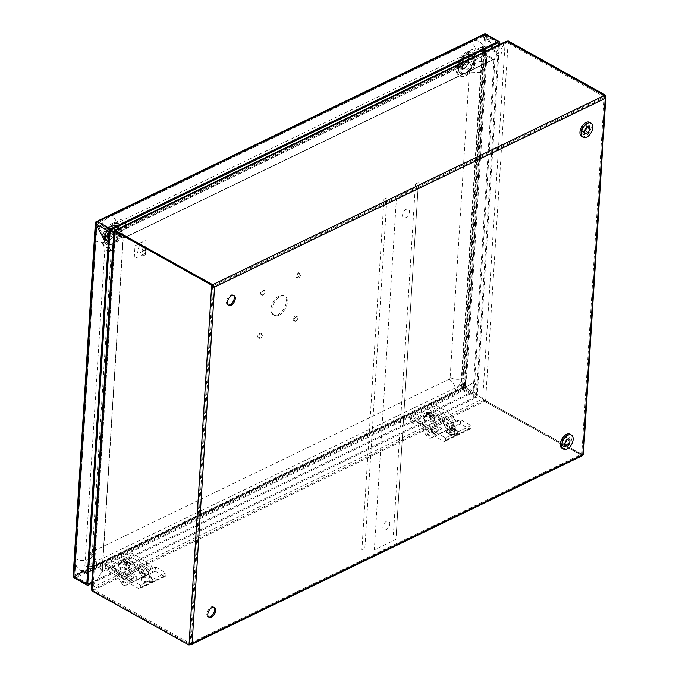 <?xml version="1.0" encoding="UTF-8"?>
<svg xmlns="http://www.w3.org/2000/svg" width="679" height="679" viewBox="0 0 679 679"><rect width="100%" height="100%" fill="white"/><g stroke="black" fill="none" stroke-linecap="round" stroke-linejoin="round"><path stroke-width="0.51" stroke-dasharray="3.4 2.55" d="M469.189 56.697L470.903 50.008L475.606 48.37A7.028 4.363 83.6 0 1 475.368 53.717M473.246 56.764L472.211 56.875A7.028 4.363 83.6 0 1 470.046 56.255L473.246 56.773L474.935 60.159C474.604 61.916 475.461 69.572 471.022 67.858A7.028 4.074 119.1 0 0 469.325 72.78L450.152 377.532A1.409 0.815 -60.9 0 1 449.091 379.205L90.035 552.765A1.409 0.815 -60.9 0 1 89.424 552.791A1.409 0.815 -60.9 0 1 89.127 552.035L108.3 247.292L111.288 250.39L92.064 555.982A9.837 5.101 -176.4 0 0 89.127 552.035M483.151 52.453L486.801 57.299A7.028 5.084 -178.1 0 1 482.175 61.416A7.028 5.084 -178.1 0 1 474.935 60.159M470.301 42.106L111.246 215.659A21.083 12.214 119.1 0 0 95.357 240.782L75.361 558.698A21.083 12.214 119.1 0 0 79.859 569.987A21.083 12.214 119.1 0 0 88.983 569.554L448.03 396.001A21.083 12.214 119.1 0 0 463.918 370.878L483.923 52.962A21.083 12.214 119.1 0 0 479.425 41.674A21.083 12.214 119.1 0 0 470.301 42.106A9.837 6.187 -115.8 0 1 475.606 48.37L481.08 50.95M108.682 251.332L103.166 248.624L103.497 242.581L109.777 234.043M111.449 231.403L111.891 230.69M112.977 228.882L116.55 221.931L120.769 219.249L125.301 222.924M95.357 240.782A9.837 5.101 -176.4 0 0 103.497 242.581A7.028 3.268 20.6 0 0 109.183 241.393A7.028 3.268 20.6 0 0 107.333 237.845L113.037 228.815A7.028 4.176 -134.7 0 0 117.34 228.433L112.612 234.085L109.183 241.393M118.154 226.379A7.028 4.176 -134.7 0 0 116.55 221.931A9.837 6.187 -115.8 0 0 111.246 215.659M126.209 224.834L125.259 227.957L120.981 227.236L458.452 64.115L463.799 64.318L467.95 59.794M483.923 52.962A9.837 5.101 3.6 0 1 486.86 56.909A9.837 5.101 3.6 0 1 486.801 57.299L486.52 62.145M486.52 62.154L480.859 72.203L469.325 72.78M122.237 233.932A4.006 2.317 -60.9 0 1 117.84 238.923A4.006 2.317 -60.9 0 1 118.214 233.007A4.006 2.317 -60.9 0 1 122.237 233.932M105.542 565.183L131.123 552.825L130.979 555.227L105.389 567.585A2.105 1.324 -115.8 0 0 106.781 570.216L117.272 576.064L121.218 582.828A4.923 3.098 -115.8 0 0 125.853 585.366A4.923 3.098 -115.8 0 0 127.083 581.258A4.923 3.098 -115.8 0 0 123.977 576.734L119.224 574.086A2.809 1.765 64.2 0 1 117.552 571.879L105.542 565.183L105.389 567.585M128.076 568.781A5.627 2.911 -176.4 0 1 121.864 569.129A5.627 2.911 -176.4 0 1 118.46 566.201A5.627 2.911 -176.4 0 1 124.257 563.638A5.627 2.911 -176.4 0 1 129.689 566.906A5.627 2.911 -176.4 0 1 128.076 568.781M123.417 573.093L112.926 567.245L126.71 578.729L123.417 573.093L136.708 566.676L126.218 560.829L128.671 559.64L142.454 571.124L139.161 565.488L142.853 563.706L146.808 570.47A4.923 3.098 -115.8 0 0 151.442 573.008A4.923 3.098 -115.8 0 0 152.673 568.9A4.923 3.098 -115.8 0 0 149.567 564.376L142.921 567.585A4.923 3.098 64.2 0 1 146.027 572.108A4.923 3.098 64.2 0 1 144.797 576.216A4.923 3.098 64.2 0 1 140.163 573.679L138.1 570.148L125.802 576.089L127.864 579.62A4.923 3.098 -115.8 0 0 132.498 582.158A4.923 3.098 -115.8 0 0 133.729 578.05A4.923 3.098 -115.8 0 0 130.623 573.526L123.977 576.734M117.272 576.064L120.955 574.281L110.465 568.433L124.249 579.917L126.71 578.729M106.781 570.216L126.218 560.829L139.993 572.312L136.708 566.676M139.993 572.312L142.454 571.124M124.249 579.917L120.955 574.281M139.161 565.488L128.671 559.64L132.363 557.858A2.105 1.324 64.2 0 1 130.979 555.227M144.16 572.626A2.105 1.324 -115.8 0 0 143.379 570.487A2.105 1.324 -115.8 0 0 141.741 569.885A2.105 1.324 -115.8 0 0 141.47 572.363A2.105 1.324 -115.8 0 0 143.575 573.687A2.105 1.324 -115.8 0 0 144.16 572.626M150.806 569.418A2.105 1.324 -115.8 0 0 150.017 567.279A2.105 1.324 -115.8 0 0 148.387 566.676A2.105 1.324 -115.8 0 0 147.801 567.746A2.105 1.324 -115.8 0 0 148.591 569.876A2.105 1.324 -115.8 0 0 150.22 570.479A2.105 1.324 -115.8 0 0 150.806 569.418M122.212 580.095A2.105 1.324 -115.8 0 0 123.001 582.234A2.105 1.324 -115.8 0 0 124.63 582.837A2.105 1.324 -115.8 0 0 124.911 580.358A2.105 1.324 -115.8 0 0 122.797 579.034A2.105 1.324 -115.8 0 0 122.212 580.095M132.363 557.858L142.853 563.706M131.123 552.825L143.142 559.521A2.809 1.765 -115.8 0 0 144.814 561.728L149.567 564.376M128.857 576.887A2.105 1.324 64.2 0 1 129.443 575.826A2.105 1.324 64.2 0 1 131.556 577.15A2.105 1.324 64.2 0 1 131.276 579.628A2.105 1.324 64.2 0 1 129.647 579.026A2.105 1.324 64.2 0 1 128.857 576.887M128.136 567.882A5.627 2.911 -176.4 0 1 121.923 568.23A5.627 2.911 -176.4 0 1 118.519 565.301A5.627 2.911 -176.4 0 1 119.784 563.604A5.627 2.911 -176.4 0 1 128.704 564.164A5.627 2.911 -176.4 0 1 129.74 566.006A5.627 2.911 -176.4 0 1 128.136 567.882M126.387 563.494A2.886 1.494 3.6 0 0 127.219 562.535A2.886 1.494 3.6 0 0 124.435 560.862A2.886 1.494 3.6 0 0 121.465 562.17A2.886 1.494 3.6 0 0 123.205 563.672A2.886 1.494 3.6 0 0 126.387 563.494M126.328 564.453A2.886 1.494 -176.4 0 1 123.145 564.631A2.886 1.494 -176.4 0 1 121.405 563.129A2.886 1.494 -176.4 0 1 122.05 562.263A2.886 1.494 -176.4 0 1 126.625 562.551A2.886 1.494 -176.4 0 1 127.151 563.494A2.886 1.494 -176.4 0 1 126.328 564.453M110.236 232.676A11.237 6.221 69.8 0 1 110.541 231.276A10.872 8.029 36.7 0 0 109.429 231.811A11.237 7.808 -122.3 0 0 109.073 233.237A11.229 10.092 -48.4 0 0 108.852 233.576A11.237 6.569 9.9 0 0 106.815 235.621L108.861 234.637L108.784 235.791L106.747 236.784A11.237 4.991 177.9 0 1 108.767 234.993A11.229 1.978 -155.8 0 0 108.946 235.138A11.237 7.808 -122.3 0 0 109.115 236.801A10.872 1.731 161.7 0 1 109.65 236.538A10.872 1.731 161.7 0 1 110.227 236.267A11.237 6.221 69.8 0 1 110.117 234.578A11.229 7.868 126.7 0 1 110.329 234.238A11.237 4.991 177.9 0 1 114.165 233.194L112.12 234.179L112.196 233.024L114.242 232.04A11.237 6.569 9.9 0 0 110.414 232.821L112.485 234.628L110.414 232.821M106.815 235.621A5.347 3.098 119.1 0 0 106.747 236.784M114.165 233.194A5.347 3.098 119.1 0 0 114.242 232.04M110.278 239.186A5.551 3.208 -60.9 0 1 107.358 233.712A5.551 3.208 -60.9 0 1 114.08 230.461A5.551 3.208 -60.9 0 1 110.278 239.186M145.595 254.574L145.433 253.556L146.121 253.683L145.595 254.574M143.201 251.315A2.954 1.706 119.1 0 0 142.607 252.121L143.608 250.441L144.941 249.651A3.514 2.037 119.1 0 0 142.649 250.763L141.351 253.81L141.741 255.465L143.006 255.932L144.568 255.075L145.756 253.343L145.662 250.644A2.954 1.706 119.1 0 0 143.201 251.315M139.891 252.936A3.862 2.241 -60.9 0 1 137.862 249.125A3.862 2.241 -60.9 0 1 142.548 246.859A3.862 2.241 -60.9 0 1 139.891 252.936M142.938 254.583L144.746 253.708L145.238 252.749L145.96 241.223L145.561 240.697L143.753 241.563A1.265 0.73 -60.9 0 1 142.386 241.868L138.686 243.651A1.265 0.73 -60.9 0 1 137.268 244.695L135.46 245.569L134.968 246.536L134.247 258.054L134.646 258.589L136.454 257.714A1.265 0.73 -60.9 0 1 137.82 257.409L141.521 255.627A1.265 0.73 -60.9 0 1 142.938 254.583M74.232 577.973L74.648 578.168A2.105 1.324 64.2 0 1 73.824 577.388M497.979 42.785L485.519 35.851L490.959 46.172L485.51 35.86L486.504 35.384L483.524 35.249L485.519 35.86L463.324 388.541L472.609 382.998L463.333 388.549L476.344 395.798L476.998 385.443L472.626 383.007L476.998 385.443L477.982 384.968L473.594 382.523L477.982 384.968L476.998 385.443L497.885 53.446L493.497 51.01L492.003 48.175L493.514 51.018L497.885 53.446L498.87 52.97L477.329 395.322A2.105 1.222 119.1 0 1 475.741 397.835L91.716 583.456M122.339 561.236A2.988 1.545 -176.4 0 1 125.64 561.049A2.988 1.545 -176.4 0 1 127.448 562.611A2.988 1.545 -176.4 0 1 124.367 563.969A2.988 1.545 -176.4 0 1 121.49 562.229A2.988 1.545 -176.4 0 1 122.339 561.236M122.415 560.031A2.988 1.545 -176.4 0 1 125.717 559.844A2.988 1.545 -176.4 0 1 127.525 561.406A2.988 1.545 -176.4 0 1 124.444 562.764A2.988 1.545 -176.4 0 1 121.566 561.032A2.988 1.545 -176.4 0 1 122.415 560.031M262.153 294.457A2.597 1.502 -60.9 0 1 261.025 294.508A2.597 1.502 -60.9 0 1 260.626 292.318A2.597 1.502 -60.9 0 1 262.433 290.018A2.597 1.502 -60.9 0 1 263.554 289.967A2.597 1.502 -60.9 0 1 263.953 292.157A2.597 1.502 -60.9 0 1 262.153 294.457M263.155 295.017A2.597 1.502 119.1 0 0 264.954 292.717A2.597 1.502 119.1 0 0 264.555 290.519A2.597 1.502 119.1 0 0 261.975 292.063A2.597 1.502 119.1 0 0 262.026 295.068A2.597 1.502 119.1 0 0 263.155 295.017M259.429 337.641A2.597 1.502 -60.9 0 1 258.309 337.701A2.597 1.502 -60.9 0 1 257.91 335.502A2.597 1.502 -60.9 0 1 259.709 333.202A2.597 1.502 -60.9 0 1 260.838 333.151A2.597 1.502 -60.9 0 1 261.237 335.35A2.597 1.502 -60.9 0 1 259.429 337.641M260.43 338.201A2.597 1.502 119.1 0 0 262.238 335.901A2.597 1.502 119.1 0 0 261.839 333.712A2.597 1.502 119.1 0 0 259.259 335.248A2.597 1.502 119.1 0 0 259.31 338.252A2.597 1.502 119.1 0 0 260.43 338.201M297.563 277.338A2.597 1.502 -60.9 0 1 296.434 277.388A2.597 1.502 -60.9 0 1 296.036 275.199A2.597 1.502 -60.9 0 1 297.843 272.899A2.597 1.502 -60.9 0 1 298.972 272.848A2.597 1.502 -60.9 0 1 299.371 275.037A2.597 1.502 -60.9 0 1 297.563 277.338M298.565 277.898A2.597 1.502 119.1 0 0 300.373 275.598A2.597 1.502 119.1 0 0 299.974 273.408A2.597 1.502 119.1 0 0 297.385 274.944A2.597 1.502 119.1 0 0 297.436 277.949A2.597 1.502 119.1 0 0 298.565 277.898M294.847 320.53A2.597 1.502 -60.9 0 1 293.718 320.581A2.597 1.502 -60.9 0 1 293.32 318.383A2.597 1.502 -60.9 0 1 295.127 316.091A2.597 1.502 -60.9 0 1 296.248 316.032A2.597 1.502 -60.9 0 1 296.655 318.23A2.597 1.502 -60.9 0 1 294.847 320.53M295.849 321.082A2.597 1.502 119.1 0 0 297.657 318.791A2.597 1.502 119.1 0 0 297.249 316.592A2.597 1.502 119.1 0 0 294.669 318.128A2.597 1.502 119.1 0 0 294.72 321.133A2.597 1.502 119.1 0 0 295.849 321.082M278.05 314.632A10.966 6.349 -60.9 0 1 273.306 314.852A10.966 6.349 -60.9 0 1 271.617 305.601A10.966 6.349 -60.9 0 1 279.23 295.917A10.966 6.349 -60.9 0 1 283.975 295.696A10.966 6.349 -60.9 0 1 285.664 304.939A10.966 6.349 -60.9 0 1 278.05 314.632M279.052 315.183A10.966 6.349 119.1 0 0 286.665 305.499A10.966 6.349 119.1 0 0 284.976 296.248A10.966 6.349 119.1 0 0 274.095 302.741A10.966 6.349 119.1 0 0 274.308 315.412A10.966 6.349 119.1 0 0 279.052 315.183M113.41 227.423A9.744 5.644 119.1 0 0 106.196 237.905A9.744 5.644 119.1 0 0 110.584 244.635A9.744 5.644 119.1 0 0 117.815 238.49A9.744 5.644 119.1 0 0 119.232 229.103A9.744 5.644 119.1 0 0 113.41 227.423M427.286 413.834A2.988 1.545 3.6 0 0 428.67 416.482A2.988 1.545 3.6 0 0 432.294 414.733A2.988 1.545 3.6 0 0 427.286 413.834M427.363 412.628A2.988 1.545 -176.4 0 1 432.37 413.536A2.988 1.545 -176.4 0 1 428.746 415.285A2.988 1.545 -176.4 0 1 427.363 412.628M476.344 395.798L475.818 396.638L462.798 389.39L75.216 576.734L88.236 583.974M475.818 396.638L91.792 582.259M485.621 34.154L485.553 35.249A0.704 0.441 -115.8 0 0 485.018 35.571L484.017 35.011A2.105 1.324 64.2 0 1 484.602 33.95M96.189 223.238L96.452 223.391A0.704 0.441 64.2 0 1 96.987 223.068L97.063 221.974M95.977 224.155L96.953 223.671L104.931 238.83L109.319 241.266L104.948 238.838L96.953 223.671L109.973 230.919M87.778 583.617L74.766 576.369L84.06 570.827L88.431 573.263L84.043 570.818L73.926 576.76M464.317 388.074L473.611 382.532L464.309 388.057L461.822 387.709A2.105 1.324 -115.8 0 0 463.214 390.349L464.317 388.074L477.329 395.322M499.396 44.61L498.87 52.97L494.499 50.543L486.504 35.376L494.482 50.535L498.87 52.97L497.885 53.446L498.411 45.086M96.825 225.759L96.944 223.153L95.535 222.882M461.822 387.709L462.823 388.269A0.704 0.441 -115.8 0 0 463.29 389.152L463.214 390.349M74.648 578.168L74.724 576.972A0.704 0.441 64.2 0 1 74.266 576.089L73.264 575.529L73.756 575.291L73.154 575.996M73.408 576.564A2.105 1.324 64.2 0 1 73.264 575.529M499.515 42.624L486.504 35.376L464.309 388.057L463.324 388.541L462.331 388.507L484.526 35.809L96.944 223.153L74.758 575.851L462.331 388.507L461.33 387.955L73.756 575.291L74.766 576.361L96.817 225.776M467.542 56.247A9.744 5.644 119.1 0 0 460.328 66.729A9.744 5.644 119.1 0 0 464.716 73.459A9.744 5.644 119.1 0 0 471.947 67.306A9.744 5.644 119.1 0 0 473.365 57.919A9.744 5.644 119.1 0 0 467.542 56.247M73.756 575.291L95.943 222.593L95.45 222.831M484.017 35.011L483.524 35.249L461.33 387.955M110.499 230.079L97.479 222.831L485.061 35.486L498.08 42.735M467.237 52.852A13.402 7.758 -60.9 0 1 474.281 66.075A13.402 7.758 -60.9 0 1 458.036 73.926A13.402 7.758 -60.9 0 1 467.237 52.852M113.104 224.028A13.402 7.758 -60.9 0 1 120.141 237.251A13.402 7.758 -60.9 0 1 103.904 245.102A13.402 7.758 -60.9 0 1 113.104 224.028M486.504 35.376L486.054 34.247M460.956 64.446L462.993 63.461L462.925 64.615L460.88 65.6A11.237 4.991 177.9 0 1 462.9 63.818A11.229 1.978 -155.8 0 0 463.086 63.962A11.237 7.808 -122.3 0 0 463.248 65.625A10.872 1.731 161.7 0 1 463.782 65.354A10.872 1.731 161.7 0 1 464.36 65.091A11.237 6.221 69.8 0 1 464.249 63.402A11.229 7.868 126.7 0 1 464.461 63.062A11.237 4.991 177.9 0 1 468.298 62.018L466.261 63.003L466.329 61.848L468.374 60.864A11.237 6.569 9.9 0 0 464.555 61.645L464.368 61.5A11.237 6.221 69.8 0 1 464.674 60.1A10.872 8.029 36.7 0 0 463.562 60.635A11.237 7.808 -122.3 0 0 463.205 62.061A11.229 10.092 -48.4 0 0 462.993 62.4A11.237 6.569 9.9 0 0 460.956 64.446A5.347 3.098 119.1 0 0 460.88 65.6M468.298 62.018A5.347 3.098 119.1 0 0 468.374 60.864M464.411 68.01A5.551 3.208 -60.9 0 1 461.491 62.536A5.551 3.208 -60.9 0 1 468.221 59.285A5.551 3.208 -60.9 0 1 464.411 68.01M502.104 50.484A4.006 2.317 -60.9 0 1 497.707 55.474A4.006 2.317 -60.9 0 1 498.08 49.55A4.006 2.317 -60.9 0 1 502.104 50.484M155.516 567.007L166.024 572.864L140.434 585.222L129.927 579.365L129.664 583.567L136.555 580.239L136.819 576.038L130.012 572.253L128.314 573.263L140.12 567.559A4.923 3.098 -115.8 0 0 139.687 573.373A4.923 3.098 -115.8 0 0 144.551 576.335A4.923 3.098 -115.8 0 0 144.703 576.259L148.362 574.536L148.625 570.335L155.516 567.007L155.253 571.209L148.362 574.536M129.927 579.365L136.819 576.038M166.024 572.864L165.871 575.266A2.105 1.324 64.2 0 1 165.286 576.327A2.105 1.324 64.2 0 1 164.259 576.233L155.253 571.209M164.259 576.233L138.669 588.583A2.105 1.324 -115.8 0 0 139.704 588.685A2.105 1.324 -115.8 0 0 140.29 587.624L165.871 575.266M136.555 580.239L132.897 581.962A4.923 3.098 64.2 0 1 132.745 582.039A4.923 3.098 64.2 0 1 127.881 579.077A4.923 3.098 64.2 0 1 128.314 573.263M132.159 578.474A2.181 1.366 64.2 0 1 129.731 578.788A2.181 1.366 64.2 0 1 129.927 575.563A2.181 1.366 64.2 0 1 132.159 578.474M143.965 572.77A2.181 1.366 -115.8 0 0 141.741 569.859A2.181 1.366 -115.8 0 0 141.538 573.084A2.181 1.366 -115.8 0 0 143.965 572.77M140.12 567.559L141.818 566.549L148.625 570.335M138.669 588.583L129.664 583.567M140.434 585.222L140.29 587.624M142.955 577.668A5.627 2.911 -176.4 0 1 149.176 577.32A5.627 2.911 -176.4 0 1 152.571 580.248A5.627 2.911 -176.4 0 1 146.774 582.811A5.627 2.911 -176.4 0 1 141.351 579.543A5.627 2.911 -176.4 0 1 142.955 577.668M147.963 574.315L136.148 580.019M143.014 576.768A5.627 2.911 -176.4 0 1 151.595 577.515A5.627 2.911 -176.4 0 1 152.631 579.348A5.627 2.911 -176.4 0 1 146.834 581.911A5.627 2.911 -176.4 0 1 141.41 578.644A5.627 2.911 -176.4 0 1 142.666 576.955A5.627 2.911 -176.4 0 1 143.014 576.768M145.111 575.512A2.886 1.494 3.6 0 0 144.933 575.614A2.886 1.494 3.6 0 0 145.153 577.634A2.886 1.494 3.6 0 0 149.041 577.88A2.886 1.494 3.6 0 0 149.507 575.902A2.886 1.494 3.6 0 0 145.111 575.512M449.753 429.128L452.443 428.356L449.753 429.128M454.234 429.145L452.452 428.237L454.234 429.145M453.351 428.924L452.095 429.34L451.196 428.644L452.452 428.237M452.095 429.34L450.118 431.479L449.218 430.783L451.196 428.644M447.817 433.032A5.271 2.733 -176.4 0 1 451.577 428.882A5.271 2.733 -176.4 0 1 456.891 432.981A5.271 2.733 -176.4 0 1 447.817 433.032M453.173 431.768L455.057 431.157L454.149 430.461L452.273 431.08L450.924 430.036L449.668 430.444L451.017 431.488L449.133 432.107L450.033 432.795L451.917 432.183L453.266 433.219L454.523 432.812L453.173 431.768M452.087 429.459L453.343 429.052L454.607 431.496L453.351 431.903L452.087 429.459M411.856 422.881L418.009 419.911L431.785 431.394L428.5 425.758L441.783 419.342L431.292 413.494L433.754 412.306L447.537 423.789L444.244 418.154L447.936 416.371L451.883 423.136A4.923 3.098 -115.8 0 0 456.517 425.674A4.923 3.098 -115.8 0 0 457.748 421.566A4.923 3.098 -115.8 0 0 454.641 417.042L448.004 420.25A4.923 3.098 64.2 0 1 451.102 424.774A4.923 3.098 64.2 0 1 449.88 428.882A4.923 3.098 64.2 0 1 445.237 426.344L443.175 422.813L430.876 428.755L432.939 432.285A4.923 3.098 -115.8 0 0 437.573 434.823A4.923 3.098 -115.8 0 0 438.804 430.715A4.923 3.098 -115.8 0 0 435.697 426.191L429.06 429.4L424.299 426.752A2.809 1.765 64.2 0 1 422.627 424.545L410.617 417.848L410.464 420.25A2.105 1.324 -115.8 0 0 411.856 422.881L422.346 428.729L426.039 426.947L415.548 421.099L429.332 432.582L431.785 431.394M444.244 418.154L433.754 412.306L437.446 410.523A2.105 1.324 64.2 0 1 436.054 407.892L410.464 420.25M433.16 421.447A5.627 2.911 -176.4 0 1 426.938 421.795A5.627 2.911 -176.4 0 1 423.543 418.867A5.627 2.911 -176.4 0 1 429.332 416.303A5.627 2.911 -176.4 0 1 434.764 419.571A5.627 2.911 -176.4 0 1 433.16 421.447M428.5 425.758L418.009 419.911L431.292 413.494L445.076 424.978L441.783 419.342M410.617 417.848L436.207 405.49L436.054 407.892M445.076 424.978L447.537 423.789M422.346 428.729L426.293 435.485A4.923 3.098 -115.8 0 0 430.936 438.031A4.923 3.098 -115.8 0 0 432.158 433.923A4.923 3.098 -115.8 0 0 429.06 429.4M429.332 432.582L426.039 426.947M427.295 432.761A2.105 1.324 -115.8 0 0 428.076 434.899A2.105 1.324 -115.8 0 0 429.714 435.502A2.105 1.324 -115.8 0 0 429.985 433.024A2.105 1.324 -115.8 0 0 427.88 431.7A2.105 1.324 -115.8 0 0 427.295 432.761M452.876 420.411A2.105 1.324 -115.8 0 0 455.032 423.221A2.105 1.324 -115.8 0 0 455.227 420.106A2.105 1.324 -115.8 0 0 452.876 420.411M437.446 410.523L447.936 416.371M436.207 405.49L448.216 412.187A2.809 1.765 -115.8 0 0 449.888 414.394L454.641 417.042M433.932 429.552A2.105 1.324 64.2 0 1 434.518 428.491A2.105 1.324 64.2 0 1 436.631 429.815A2.105 1.324 64.2 0 1 436.351 432.294A2.105 1.324 64.2 0 1 434.721 431.691A2.105 1.324 64.2 0 1 433.932 429.552M433.21 420.547A5.627 2.911 -176.4 0 1 426.998 420.895A5.627 2.911 -176.4 0 1 423.594 417.967A5.627 2.911 -176.4 0 1 424.859 416.269A5.627 2.911 -176.4 0 1 433.779 416.83A5.627 2.911 -176.4 0 1 434.823 418.671A5.627 2.911 -176.4 0 1 433.21 420.547M431.411 417.118A2.886 1.494 3.6 0 0 431.7 415.217A2.886 1.494 3.6 0 0 427.125 414.928A2.886 1.494 3.6 0 0 427.439 416.999A2.886 1.494 3.6 0 0 431.411 417.118M95.043 565.607L85.894 566.371L459.938 385.731L463.995 387.429L95.043 565.607M483.796 49.635L482.311 46.435L481.029 46.673L482.659 50.187L481.241 47.131L107.197 227.771L110.728 229.969L106.679 227.457L106.145 228.102L84.816 567.067L85.359 566.413L94.5 565.658L93.965 566.303L84.816 567.067M93.965 566.303L114.904 233.551L115.438 232.897L113.834 231.904L115.948 233.22L484.908 55.033L483.609 52.232L484.696 54.566L485.977 54.337L484.747 51.68M91.928 590.951L92.913 590.475L189.085 644.057L92.913 590.475L115.557 230.58M212.569 285.918L190.044 644.057M102.113 570.572L102.19 569.333L102.088 571.693L103.132 570.08L95.187 565.692L103.098 570.097L102.113 570.572L94.203 566.167L464.224 387.463L465.208 386.988L473.119 391.401L472.134 391.876L464.224 387.463L472.1 391.893L474.078 392.038L473.204 390.153L473.119 391.401M494.032 59.09L493.947 60.338L497.053 55.389A4.218 2.444 119.1 0 0 501.229 53.369A4.218 2.444 119.1 0 0 501.543 48.277L505.125 42.624L506.127 43.218L505.091 42.641L501.543 48.277A4.218 2.444 119.1 0 0 497.368 50.297A4.218 2.444 119.1 0 0 497.053 55.389L495.059 58.538L493.013 59.582L485.137 55.16L493.047 59.565L494.032 59.09L486.122 54.685L116.126 233.372L124.036 237.777L123.069 238.185L121.363 236.827A4.218 2.444 119.1 0 0 121.677 231.734A4.218 2.444 119.1 0 0 117.501 233.754L114.547 231.395L117.501 233.754A4.218 2.444 119.1 0 0 117.187 238.838A4.218 2.444 119.1 0 0 121.363 236.827L123.069 238.185L122.941 239.509L123.018 238.27L124.002 237.794L116.092 233.389L115.107 233.865L123.018 238.27M92.913 590.475L93.057 588.141L92.021 587.598L102.088 571.693L92.021 587.564L93.023 588.116L92.989 589.236L92.005 589.712M507.196 41.436L507.12 42.641L506.093 43.193L508.138 42.191L505.125 42.667L482.71 398.879L485.655 399.6L484.67 400.075L482.71 398.879L92.055 587.59L92.947 590.458L484.551 401.34L482.676 398.938L484.628 400.135L484.551 401.34L582.565 455.592M102.368 570.19L123.188 239.212L102.19 569.333M450.169 427.184A2.988 1.545 3.6 0 0 451.552 429.832A2.988 1.545 3.6 0 0 455.176 428.084A2.988 1.545 3.6 0 0 450.169 427.184M145.102 574.51A2.988 1.545 3.6 0 0 146.477 577.167A2.988 1.545 3.6 0 0 150.101 575.419A2.988 1.545 3.6 0 0 145.102 574.51M482.71 398.921L474.078 392.038L482.71 398.921M581.979 454.285L582.803 454.692L582.743 453.699L582.667 454.947L485.57 400.848L508.215 40.944M493.726 59.438L124.002 237.989L493.726 59.438M114.471 231.284L505.091 42.641L506.042 41.402M91.393 588.668L92.021 587.564L114.428 231.344M582.667 454.947L581.682 455.422L484.585 401.323L485.57 400.848M102.088 571.693L474.044 392.055M233.534 295.365A5.627 3.259 119.1 0 0 233.075 295.009A5.627 3.259 119.1 0 0 227.499 298.336A5.627 3.259 119.1 0 0 227.601 304.829A5.627 3.259 119.1 0 0 228.144 305.032M213.91 607.272A5.627 3.259 119.1 0 0 213.452 606.916A5.627 3.259 119.1 0 0 207.867 610.243A5.627 3.259 119.1 0 0 207.978 616.744A5.627 3.259 119.1 0 0 208.521 616.948M189.102 643.811L191.113 642.818L190.078 644.057M192.115 643.378L191.113 642.818L213.529 286.521L604.225 97.835L604.293 95.535M115.107 233.865L94.203 566.167M114.496 232.294L115.481 231.819L114.547 231.412M114.556 231.335L115.43 231.904M190.044 644.558L581.648 455.439L581.759 454.175L582.743 453.699L605.235 96.291M605.048 96.376L604.251 96.766L581.81 454.132L191.113 642.818M605.227 98.396L604.225 97.835M465.208 386.988L486.122 54.685M115.472 231.845L115.591 230.563M565.692 446.095A5.627 3.259 -60.9 0 1 562.738 440.535A5.627 3.259 -60.9 0 1 569.554 437.242A5.627 3.259 -60.9 0 1 565.692 446.095M585.315 134.179A5.627 3.259 -60.9 0 1 582.361 128.628A5.627 3.259 -60.9 0 1 589.177 125.335A5.627 3.259 -60.9 0 1 585.315 134.179M564.69 445.534A5.627 3.259 119.1 0 0 568.552 436.69A5.627 3.259 119.1 0 0 561.737 439.984A5.627 3.259 119.1 0 0 564.69 445.534M584.322 133.619A5.627 3.259 119.1 0 0 588.184 124.775A5.627 3.259 119.1 0 0 581.36 128.068A5.627 3.259 119.1 0 0 584.322 133.619M211.653 285.367L115.481 231.777L507.154 42.624L604.251 96.724L212.612 285.859M485.977 54.337L465.047 387.098L463.757 387.327L459.7 385.63L460.99 385.4L482.311 46.435M465.047 387.098L460.99 385.4M450.245 425.979A2.988 1.545 -176.4 0 1 455.253 426.887A2.988 1.545 -176.4 0 1 451.628 428.636A2.988 1.545 -176.4 0 1 450.245 425.979M145.17 573.314A2.988 1.545 -176.4 0 1 150.178 574.213A2.988 1.545 -176.4 0 1 146.554 575.97A2.988 1.545 -176.4 0 1 145.17 573.314M484.628 400.135L92.989 589.279L190.086 643.378L581.759 454.217L484.628 400.135M114.904 233.551L113.775 232.855M110.074 230.546L106.145 228.102M462.289 66.534A6.323 3.667 119.1 0 0 463.638 69.92A6.323 3.667 119.1 0 0 469.919 66.177A6.323 3.667 119.1 0 0 469.792 58.869A6.323 3.667 119.1 0 0 465.14 60.431A6.323 3.667 119.1 0 0 462.289 66.534M459.691 65.091A6.323 3.667 -60.9 0 1 462.535 58.98A6.323 3.667 -60.9 0 1 467.194 57.418A6.323 3.667 -60.9 0 1 467.313 64.726A6.323 3.667 -60.9 0 1 461.041 68.477A6.323 3.667 -60.9 0 1 459.691 65.091M464.495 56.934A7.045 4.074 119.1 0 0 459.658 68.019A7.045 4.074 119.1 0 0 468.196 63.885A7.045 4.074 119.1 0 0 464.495 56.934M466.762 54.974A10.694 6.187 -60.9 0 1 473.67 60.338A10.694 6.187 -60.9 0 1 466.931 72.449A10.694 6.187 -60.9 0 1 458.681 68.503A10.694 6.187 -60.9 0 1 466.762 54.974M105.551 236.267A6.323 3.667 119.1 0 0 111.899 237.726A6.323 3.667 119.1 0 0 112.485 228.382A6.323 3.667 119.1 0 0 105.551 236.267M110.363 228.11A7.045 4.074 119.1 0 0 105.525 239.195A7.045 4.074 119.1 0 0 114.064 235.07A7.045 4.074 119.1 0 0 110.363 228.11M112.621 226.149A10.694 6.187 -60.9 0 1 119.538 231.514A10.694 6.187 -60.9 0 1 112.799 243.625A10.694 6.187 -60.9 0 1 104.549 239.679A10.694 6.187 -60.9 0 1 112.621 226.149M470.946 427.931A2.105 1.324 64.2 0 1 470.36 428.992A2.105 1.324 64.2 0 1 469.333 428.899L460.328 423.874L460.591 419.681L471.099 425.538L470.946 427.931L445.365 440.289A2.105 1.324 -115.8 0 1 444.779 441.35A2.105 1.324 -115.8 0 1 443.743 441.257L434.738 436.232L441.63 432.905L441.893 428.712L435.086 424.918L433.389 425.928L445.195 420.225A4.923 3.098 -115.8 0 0 444.762 426.039A4.923 3.098 -115.8 0 0 449.625 429.001A4.923 3.098 -115.8 0 0 449.778 428.924L453.436 427.201L453.699 423.009L460.591 419.681M471.099 425.538L445.509 437.887L435.001 432.039L434.738 436.232M435.001 432.039L441.893 428.712M441.63 432.905L437.972 434.628A4.923 3.098 64.2 0 1 437.819 434.704A4.923 3.098 64.2 0 1 432.956 431.742A4.923 3.098 64.2 0 1 433.389 425.928M437.234 431.14A2.181 1.366 64.2 0 1 434.806 431.454A2.181 1.366 64.2 0 1 435.001 428.237A2.181 1.366 64.2 0 1 437.234 431.14M453.436 427.201L460.328 423.874M449.04 425.436A2.181 1.366 -115.8 0 0 446.816 422.533A2.181 1.366 -115.8 0 0 446.612 425.75A2.181 1.366 -115.8 0 0 449.04 425.436M445.195 420.225L446.892 419.215L453.699 423.009M445.509 437.887L445.365 440.289M448.03 430.333A5.627 2.911 -176.4 0 1 454.243 429.985A5.627 2.911 -176.4 0 1 457.646 432.922A5.627 2.911 -176.4 0 1 451.849 435.477A5.627 2.911 -176.4 0 1 446.426 432.209A5.627 2.911 -176.4 0 1 448.03 430.333M453.037 426.981L441.223 432.684M448.089 429.434A5.627 2.911 3.6 0 0 446.476 431.309A5.627 2.911 3.6 0 0 451.908 434.577A5.627 2.911 3.6 0 0 457.705 432.022A5.627 2.911 3.6 0 0 454.302 429.086A5.627 2.911 3.6 0 0 448.089 429.434M581.682 136.445A8.08 4.685 119.1 0 0 589.712 131.658A8.08 4.685 119.1 0 0 589.559 122.322M586.537 127.737A3.514 2.037 119.1 0 0 586.58 127.355A3.514 2.037 119.1 0 0 585.833 125.471A3.514 2.037 119.1 0 0 582.344 127.55A3.514 2.037 119.1 0 0 582.412 131.616A3.514 2.037 119.1 0 0 584.704 131.022M562.059 448.352A8.08 4.685 119.1 0 0 570.088 443.574A8.08 4.685 119.1 0 0 569.927 434.229M566.914 439.644A3.514 2.037 119.1 0 0 566.957 439.271A3.514 2.037 119.1 0 0 566.21 437.386A3.514 2.037 119.1 0 0 562.713 439.466A3.514 2.037 119.1 0 0 562.781 443.523A3.514 2.037 119.1 0 0 565.081 442.937M383.958 199.312L386.911 197.886L364.869 548.182L361.915 549.608L383.958 199.312M415.446 184.102L418.4 182.676L396.366 532.973L393.413 534.398L415.446 184.102M406.246 209.336A4.923 2.852 119.1 0 0 402.868 217.076A4.923 2.852 119.1 0 0 408.826 214.191A4.923 2.852 119.1 0 0 406.246 209.336M386.623 521.243A4.923 2.852 119.1 0 0 383.236 528.983A4.923 2.852 119.1 0 0 389.203 526.106A4.923 2.852 119.1 0 0 386.623 521.243M396.358 199.567L418.009 189.11L395.976 539.415L374.324 549.871L396.358 199.567M450.152 377.532A9.837 5.101 3.6 0 0 460.685 379.111A9.837 5.101 3.6 0 0 466.855 374.825A9.837 5.101 3.6 0 0 463.918 370.878M449.091 379.205A9.837 6.187 64.2 0 1 455.295 388.252A9.837 6.187 64.2 0 1 452.842 396.468A9.837 6.187 64.2 0 1 448.03 396.001M90.035 552.765A9.837 6.187 64.2 0 1 96.248 561.805A9.837 6.187 64.2 0 1 93.787 570.02A9.837 6.187 64.2 0 1 88.983 569.554M89.314 559.241A9.837 5.101 -176.4 0 1 75.361 558.698M140.163 573.679L146.808 570.47M121.218 582.828L127.864 579.62M88.16 585.179L75.14 577.931L462.722 390.586L475.741 397.835M112.103 223.467A13.402 7.758 -60.9 0 1 119.148 236.699A13.402 7.758 -60.9 0 1 102.902 244.55A13.402 7.758 -60.9 0 1 112.103 223.467M466.235 52.291A13.402 7.758 -60.9 0 1 473.28 65.523A13.402 7.758 -60.9 0 1 457.035 73.374A13.402 7.758 -60.9 0 1 466.235 52.291M95.943 222.593L483.524 35.249M144.703 576.259L132.897 581.962M445.237 426.344L451.883 423.136M426.293 435.485L432.939 432.285M102.088 571.65L123.06 238.227M123.103 238.168L495.025 58.547M472.1 391.893L103.132 570.08M495.059 58.572L474.078 391.995M493.947 60.338L473.204 390.153M466.278 54.77A10.626 6.153 119.1 0 0 458.987 71.482A10.626 6.153 119.1 0 0 471.863 65.26A10.626 6.153 119.1 0 0 466.278 54.77M112.145 225.946A10.626 6.153 119.1 0 0 104.855 242.658A10.626 6.153 119.1 0 0 117.73 236.436A10.626 6.153 119.1 0 0 112.145 225.946M469.333 428.899L443.743 441.257M449.778 428.924L437.972 434.628M486.529 62.154L486.334 50.917M485.621 48.761L484.237 46.155L479.425 41.674M486.529 62.145L466.855 374.825C465.752 384.535 461.075 391.749 452.842 396.468L92.531 570.572M88.533 571.608L79.859 569.987M89.424 552.791L92.064 555.982M125.259 227.957L463.799 64.318M148.387 566.676L141.741 569.885M150.22 570.479L143.575 573.687M144.797 576.216L151.442 573.008M125.853 585.366L132.498 582.158M129.443 575.826L122.797 579.034M131.276 579.628L124.63 582.837M118.519 565.301L118.46 566.201M129.74 566.006L129.689 566.906M127.151 563.494L127.219 562.535M121.405 563.129L121.465 562.17M122.05 562.263L119.784 563.604M126.625 562.551L128.704 564.164M146.121 253.683L146.095 251.799M145.645 254.549L143.906 255.593M121.566 561.032L121.49 562.229M127.525 561.406L127.448 562.611M264.555 290.519L263.554 289.967M262.026 295.068L261.025 294.508M261.839 333.712L260.838 333.151M259.31 338.252L258.309 337.701M299.974 273.408L298.972 272.848M297.436 277.949L296.434 277.388M297.249 316.592L296.248 316.032M294.72 321.133L293.718 320.581M284.976 296.248L283.975 295.696M274.308 315.412L273.306 314.852M110.584 244.635L112.697 243.719C115.107 243.753 121.482 232.082 119.232 229.103M464.716 73.459L466.838 72.543C469.24 72.568 475.614 60.898 473.365 57.919M165.286 576.327L139.704 588.685M144.551 576.335L132.745 582.039M141.41 578.644L141.351 579.543M152.631 579.348L152.571 580.248M144.933 575.614L142.666 576.955M149.507 575.902L151.595 577.515M449.88 428.882L456.517 425.674M430.936 438.031L437.573 434.823M434.518 428.491L427.88 431.7M436.351 432.294L429.714 435.502M423.594 417.967L423.543 418.867M434.823 418.671L434.764 419.571M427.125 414.928L424.859 416.269M431.7 415.217L433.779 416.83M227.601 304.829L228.602 305.389M233.075 295.009L234.077 295.56M207.978 616.744L208.979 617.296M213.452 606.916L214.454 607.476M469.792 58.869L467.194 57.418M463.638 69.92L461.041 68.477M466.931 72.449C462.772 74.622 460.133 74.367 459.012 71.677C456.975 71.185 458.367 58.674 466.337 54.719C471.039 53.038 473.484 54.914 473.67 60.338M112.799 243.625C108.632 245.798 105.992 245.543 104.88 242.853C102.843 242.361 104.235 229.85 112.205 225.895C116.907 224.214 119.351 226.09 119.538 231.514M470.36 428.992L444.779 441.35M449.625 429.001L437.819 434.704M446.476 431.309L446.426 432.209M457.705 432.022L457.646 432.922M582.412 131.616L585.408 133.288M585.833 125.471L588.829 127.143M562.781 443.523L565.785 445.195M566.21 437.386L569.206 439.058"/><path stroke-width="1.02" d="M475.368 53.717A7.028 4.363 83.6 0 1 472.211 56.875M481.08 50.95L483.151 52.453M109.777 234.043L111.449 231.403M111.891 230.69L112.977 228.882M111.288 250.39L108.682 251.332M117.34 228.433A7.028 4.176 -134.7 0 0 118.154 226.379M125.301 222.924L126.209 224.834M467.95 59.794L469.189 56.697M97.063 221.974L95.977 224.146L103.963 239.314L108.334 241.741L87.447 573.738L83.076 571.302L73.782 576.844L74.232 577.973L87.243 585.222A2.105 1.222 119.1 0 0 88.16 585.179L91.716 583.456M499.396 44.61L499.515 42.624A2.105 1.222 119.1 0 0 499.065 41.495A2.105 1.222 119.1 0 0 498.157 41.538L110.575 228.882A2.105 1.222 119.1 0 0 108.988 231.395L108.334 241.741L103.946 239.305L95.968 224.155L108.988 231.395M73.926 576.76L83.059 571.294L87.447 573.738L86.793 584.093A2.105 1.222 119.1 0 0 87.243 585.222M91.792 582.259L88.236 583.974L87.778 583.617L88.431 573.263L87.447 573.738L88.431 573.263L109.319 241.266L108.334 241.741L109.319 241.266L109.973 230.919L110.499 230.079L498.08 42.735L498.411 45.086M97.063 221.872A2.105 1.324 -115.8 0 0 96.036 221.77L484.602 33.95A2.105 1.324 64.2 0 1 485.629 34.052L485.621 34.154M96.036 221.77A2.105 1.324 -115.8 0 0 95.45 222.831L96.189 223.238M492.003 48.175L490.951 46.18L492.012 48.175M95.535 222.882L95.968 224.155L73.782 576.827L73.154 575.996L95.34 223.306M73.824 577.388A2.105 1.324 64.2 0 1 73.408 576.564M498.53 43.1L497.979 42.785M499.065 41.495L486.054 34.247L485.137 34.289L485.629 34.052M110.728 229.969L113.834 231.904L110.728 229.969M483.609 52.232L482.659 50.187L483.609 52.232M211.67 285.155L212.654 284.679L115.557 230.58L212.654 284.679L212.569 285.918L211.585 286.394L211.67 285.155L114.573 231.055L114.496 232.294L114.556 231.335M190.044 644.057L190.01 644.575L189.085 644.057L190.01 644.575L189.025 645.05L91.928 590.951L91.393 588.668L113.851 231.641L114.547 231.412M212.654 284.679L214.53 287.073L211.585 286.394L189.102 643.811L192.115 643.378L191.189 644.6L190.01 644.575M191.189 644.6L582.565 455.592L583.388 454.37L605.846 97.309L605.227 98.396L604.327 95.518L507.196 41.436L604.327 95.518L605.312 95.043L508.215 40.944L506.042 41.402L114.683 230.402L114.471 231.284M114.683 230.402L115.591 230.563L114.573 231.055M605.312 95.043L605.846 97.309M228.144 305.032A5.627 3.259 119.1 0 0 230.037 304.718A5.627 3.259 119.1 0 0 233.788 300.203A5.627 3.259 119.1 0 0 233.534 295.365M231.038 305.278A5.627 3.259 119.1 0 0 234.942 300.305A5.627 3.259 119.1 0 0 234.077 295.56A5.627 3.259 119.1 0 0 228.492 298.887A5.627 3.259 119.1 0 0 228.602 305.389A5.627 3.259 119.1 0 0 231.038 305.278M208.521 616.948A5.627 3.259 119.1 0 0 210.414 616.625A5.627 3.259 119.1 0 0 214.165 612.119A5.627 3.259 119.1 0 0 213.91 607.272M211.415 617.186A5.627 3.259 119.1 0 0 215.319 612.22A5.627 3.259 119.1 0 0 214.454 607.476A5.627 3.259 119.1 0 0 208.869 610.803A5.627 3.259 119.1 0 0 208.979 617.296A5.627 3.259 119.1 0 0 211.415 617.186M604.293 95.535L212.688 284.662L212.612 285.859L213.596 286.555L212.569 285.918M214.53 287.073L605.227 98.396L582.803 454.692L192.115 643.378L214.53 287.073L213.596 286.555M189.025 645.05L189.102 643.811M190.078 644.057L190.044 644.558M212.612 285.859L211.653 285.367M484.747 51.68L483.796 49.635M113.775 232.855L110.074 230.546M591.053 123.154L589.559 122.322A8.08 4.685 119.1 0 0 583.601 124.308A8.08 4.685 119.1 0 0 579.959 132.116A8.08 4.685 119.1 0 0 581.682 136.445L583.185 137.277A8.08 4.685 -60.9 0 1 581.462 132.948A8.08 4.685 -60.9 0 1 585.103 125.14A8.08 4.685 -60.9 0 1 591.053 123.154A8.08 4.685 -60.9 0 1 591.214 132.498A8.08 4.685 -60.9 0 1 583.185 137.277M584.704 131.022A3.514 2.037 119.1 0 0 586.537 127.737M589.584 129.027A3.514 2.037 119.1 0 0 588.829 127.143A3.514 2.037 119.1 0 0 585.34 129.222A3.514 2.037 119.1 0 0 585.408 133.288A3.514 2.037 119.1 0 0 587.997 132.422A3.514 2.037 119.1 0 0 589.584 129.027M571.429 435.069L569.927 434.229A8.08 4.685 119.1 0 0 563.977 436.215A8.08 4.685 119.1 0 0 560.336 444.024A8.08 4.685 119.1 0 0 562.059 448.352L563.562 449.192A8.08 4.685 -60.9 0 1 561.839 444.864A8.08 4.685 -60.9 0 1 565.48 437.055A8.08 4.685 -60.9 0 1 571.429 435.069A8.08 4.685 -60.9 0 1 571.591 444.406A8.08 4.685 -60.9 0 1 563.562 449.192M565.081 442.937A3.514 2.037 119.1 0 0 566.914 439.644M569.961 440.943A3.514 2.037 119.1 0 0 569.206 439.058A3.514 2.037 119.1 0 0 565.717 441.138A3.514 2.037 119.1 0 0 565.785 445.195A3.514 2.037 119.1 0 0 568.374 444.338A3.514 2.037 119.1 0 0 569.961 440.943M92.064 555.982A9.837 5.101 -176.4 0 1 89.314 559.241M498.157 41.538L485.137 34.289L97.555 221.634L110.575 228.882M86.793 584.093L73.782 576.844M115.591 230.563L507.196 41.436M92.005 589.712L114.496 232.294M486.334 50.917L485.621 48.761M92.531 570.572L88.533 571.608"/></g></svg>
